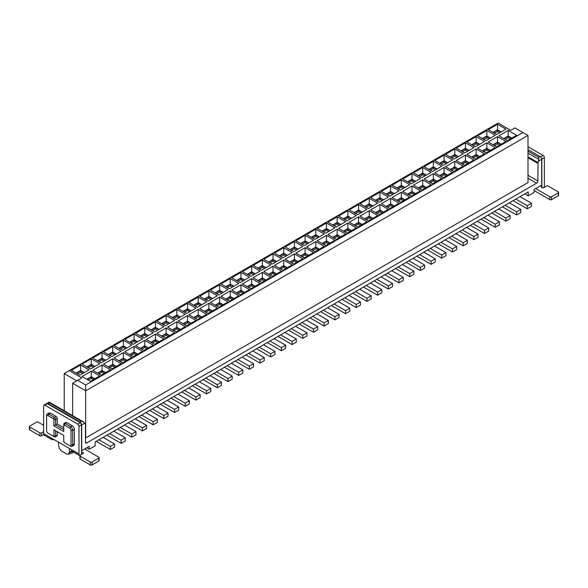 <?xml version="1.0" encoding="UTF-8"?>
<svg xmlns="http://www.w3.org/2000/svg" width="588" height="588" viewBox="0 0 588 588"><rect width="100%" height="100%" fill="white"/><g stroke="black" fill="none" stroke-linecap="round" stroke-linejoin="round"><path stroke-width="0.88" d="M498.11 123.054L69.266 370.646L81.894 377.937L77.682 380.363L85.679 384.978L522.945 132.528L514.948 127.912L510.737 130.345L498.11 123.054M64.217 410.755L64.217 373.564L69.266 370.646M496.684 134.476L488.26 129.617L497.521 124.266L505.937 129.132L496.684 134.476M508.216 130.44L516.631 135.299L507.37 140.642L498.955 135.784L508.216 130.44L508.216 135.982L511.832 138.07M153.181 345.134L143.928 350.477L135.505 345.619L144.766 340.276L153.181 345.134M142.494 338.96L133.233 344.311L124.818 339.445L134.079 334.102L142.494 338.96M154.615 344.311L146.199 339.445L155.46 334.102L163.876 338.96L154.615 344.311M143.928 338.137L135.505 333.278L144.766 327.928L153.181 332.793L143.928 338.137M131.808 357.475L122.547 362.825L114.131 357.96L123.384 352.616L131.808 357.475M103.437 351.793L112.698 346.442L121.113 351.308L111.86 356.651L103.437 351.793M134.079 346.442L142.494 351.308L133.233 356.651L124.818 351.793L134.079 346.442L134.079 351.984L137.695 354.072M122.547 350.477L114.131 345.619L123.384 340.276L131.808 345.134L122.547 350.477M388.352 197.017L379.098 202.36L370.675 197.502L379.936 192.158L388.352 197.017M399.046 203.191L389.785 208.534L381.369 203.676L390.63 198.325L399.046 203.191M369.249 198.325L377.665 203.191L368.404 208.534L359.988 203.676L369.249 198.325L369.249 203.867L372.865 205.954M379.098 214.708L370.675 209.843L379.936 204.499L388.352 209.357L379.098 214.708M392.056 185.161L401.317 179.81L409.733 184.676L400.472 190.02L392.056 185.161M402.751 191.328L412.004 185.984L420.42 190.843L411.166 196.194L402.751 191.328M389.785 196.194L381.369 191.328L390.63 185.984L399.046 190.843L389.785 196.194M401.317 192.158L409.733 197.017L400.472 202.36L392.056 197.502L401.317 192.158L401.317 197.693L404.934 199.788M345.597 221.705L336.336 227.049L327.92 222.191L337.181 216.84L345.597 221.705M338.607 228.357L347.868 223.014L356.284 227.872L347.03 233.223L338.607 228.357M325.649 233.223L317.233 228.357L326.487 223.014L334.91 227.872L325.649 233.223M337.181 229.188L345.597 234.046L336.336 239.389L327.92 234.531L337.181 229.188L337.181 234.722L340.797 236.817M366.978 209.357L357.717 214.708L349.301 209.843L358.555 204.499L366.978 209.357M377.665 215.531L368.404 220.875L359.988 216.016L369.249 210.673L377.665 215.531M347.868 210.673L356.284 215.531L347.03 220.875L338.607 216.016L347.868 210.673L347.868 216.208L351.484 218.302M358.555 216.84L366.978 221.705L357.717 227.049L349.301 222.191L358.555 216.84L358.555 222.382L362.179 224.469M473.869 147.647L464.616 152.99L456.192 148.132L465.453 142.781L473.869 147.647M466.887 154.299L476.14 148.955L484.563 153.813L475.302 159.157L466.887 154.299M453.921 159.157L445.506 154.299L454.767 148.955L463.182 153.813L453.921 159.157M465.453 155.129L473.869 159.987L464.616 165.331L456.192 160.473L465.453 155.129L465.453 160.664L469.077 162.758M495.25 135.299L485.989 140.642L477.574 135.784L486.835 130.44L495.25 135.299M505.937 141.473L496.684 146.816L488.26 141.958L497.521 136.614L505.937 141.473M476.14 136.614L484.563 141.473L475.302 146.816L466.887 141.958L476.14 136.614L476.14 142.149L479.764 144.244M485.989 152.99L477.574 148.132L486.835 142.781L495.25 147.647L485.989 152.99M413.438 172.813L422.699 167.47L431.114 172.328L421.853 177.672L413.438 172.813M441.801 178.502L432.54 183.846L424.124 178.987L433.385 173.644L441.801 178.502M412.004 173.644L420.42 178.502L411.166 183.846L402.751 178.987L412.004 173.644L412.004 179.178L415.628 181.273M421.853 190.02L413.438 185.161L422.699 179.81L431.114 184.676L421.853 190.02M434.819 160.473L444.072 155.129L452.495 159.987L443.234 165.331L434.819 160.473M445.506 166.647L454.767 161.296L463.182 166.161L453.921 171.505L445.506 166.647M432.54 171.505L424.124 166.647L433.385 161.296L441.801 166.161L432.54 171.505M443.234 177.672L434.819 172.813L444.072 167.47L452.495 172.328L443.234 177.672M199.648 296.249L208.902 290.898L217.325 295.764L208.064 301.107L199.648 296.249M210.335 302.416L219.596 297.072L228.012 301.931L218.751 307.281L210.335 302.416M197.37 307.281L188.954 302.416L198.215 297.072L206.631 301.931L197.37 307.281M208.902 303.246L217.325 308.105L208.064 313.448L199.648 308.59L208.902 303.246L208.902 308.788L212.525 310.876M238.699 283.416L229.445 288.767L221.022 283.901L230.283 278.558L238.699 283.416M249.393 289.59L240.132 294.933L231.716 290.075L240.97 284.732L249.393 289.59M219.596 284.732L228.012 289.59L218.751 294.933L210.335 290.075L219.596 284.732L219.596 290.274L223.212 292.361M229.445 301.107L221.022 296.249L230.283 290.898L238.699 295.764L229.445 301.107M156.886 320.93L166.147 315.587L174.562 320.445L165.302 325.796L156.886 320.93M185.249 326.619L175.996 331.963L167.58 327.104L176.834 321.761L185.249 326.619M155.46 321.761L163.876 326.619L154.615 331.963L146.199 327.104L155.46 321.761L155.46 327.303L159.076 329.39M165.302 338.137L156.886 333.278L166.147 327.928L174.562 332.793L165.302 338.137M178.267 308.59L187.528 303.246L195.944 308.105L186.683 313.448L178.267 308.59M188.954 314.764L198.215 309.413L206.631 314.279L197.37 319.622L188.954 314.764M175.996 319.622L167.58 314.764L176.834 309.413L185.249 314.279L175.996 319.622M186.683 325.796L178.267 320.93L187.528 315.587L195.944 320.445L186.683 325.796M285.165 246.872L294.419 241.528L302.835 246.387L293.581 251.737L285.165 246.872M313.529 252.561L304.268 257.904L295.852 253.046L305.113 247.702L313.529 252.561M283.732 247.702L292.148 252.561L282.887 257.904L274.471 253.046L283.732 247.702L283.732 253.237L287.348 255.332M293.581 264.078L285.165 259.22L294.419 253.869L302.835 258.735L293.581 264.078M306.539 234.531L315.8 229.188L324.216 234.046L314.955 239.389L306.539 234.531M317.233 240.705L326.487 235.354L334.91 240.22L325.649 245.564L317.233 240.705M304.268 245.564L295.852 240.705L305.113 235.354L313.529 240.22L304.268 245.564M315.8 241.528L324.216 246.387L314.955 251.737L306.539 246.872L315.8 241.528L315.8 247.07L319.416 249.158M260.08 271.075L250.819 276.419L242.403 271.56L251.664 266.217L260.08 271.075M253.09 277.734L262.351 272.384L270.767 277.249L261.513 282.593L253.09 277.734M240.132 282.593L231.716 277.734L240.97 272.384L249.393 277.249L240.132 282.593M251.664 278.558L260.08 283.416L250.819 288.767L242.403 283.901L251.664 278.558L251.664 284.1L255.28 286.187M281.461 258.735L272.2 264.078L263.784 259.22L273.045 253.869L281.461 258.735M292.148 264.901L282.887 270.252L274.471 265.386L283.732 260.043L292.148 264.901M262.351 260.043L270.767 264.901L261.513 270.252L253.09 265.386L262.351 260.043L262.351 265.585L265.974 267.672M272.2 276.419L263.784 271.56L273.045 266.217L281.461 271.075L272.2 276.419M110.426 369.823L101.165 375.166L92.75 370.308L102.011 364.957L110.426 369.823M82.063 364.134L91.316 358.79L99.739 363.649L90.478 368.992L82.063 364.134M112.698 358.79L121.113 363.649L111.86 368.992L103.437 364.134L112.698 358.79L112.698 364.332L116.314 366.42M101.165 362.825L92.75 357.96L102.011 352.616L110.426 357.475L101.165 362.825M89.045 369.823L79.784 375.166L71.368 370.308L80.63 364.957L89.045 369.823M99.739 375.989L90.478 381.34L82.063 376.474L91.316 371.131L99.739 375.989M64.217 373.564L76.844 380.848M85.679 384.978L85.679 390.814L72.633 383.28L77.682 380.363M527.995 135.446L85.679 390.814L85.679 437.95L527.995 182.581L527.995 135.446L522.945 132.528M493.06 132.388L497.521 129.808L501.145 131.896M497.521 124.266L497.521 129.808M503.754 138.555L508.216 135.982M140.304 348.39L144.766 345.817L144.766 340.276M144.766 345.817L148.389 347.905M129.617 342.216L134.079 339.644L134.079 334.102M134.079 339.644L137.695 341.731M150.998 342.216L155.46 339.644L155.46 334.102M155.46 339.644L159.076 341.731M140.304 336.049L144.766 333.469L144.766 327.928M144.766 333.469L148.389 335.557M118.93 360.731L123.384 358.158L123.384 352.616M123.384 358.158L127.008 360.246M108.236 354.564L112.698 351.984L112.698 346.442M112.698 351.984L116.314 354.072M129.617 354.564L134.079 351.984M118.93 348.39L123.384 345.817L123.384 340.276M123.384 345.817L127.008 347.905M375.475 200.273L379.936 197.693L379.936 192.158M379.936 197.693L383.56 199.788M386.169 206.447L390.63 203.867L390.63 198.325M390.63 203.867L394.247 205.954M364.788 206.447L369.249 203.867M375.475 212.613L379.936 210.041L379.936 204.499M379.936 210.041L383.56 212.128M396.856 187.932L401.317 185.352L401.317 179.81M401.317 185.352L404.934 187.44M407.543 194.099L412.004 191.526L412.004 185.984M412.004 191.526L415.628 193.614M386.169 194.099L390.63 191.526L390.63 185.984M390.63 191.526L394.247 193.614M396.856 200.273L401.317 197.693M332.72 224.961L337.181 222.382L337.181 216.84M337.181 222.382L340.797 224.469M343.407 231.128L347.868 228.556L347.868 223.014M347.868 228.556L351.484 230.643M322.026 231.128L326.487 228.556L326.487 223.014M326.487 228.556L330.111 230.643M332.72 237.302L337.181 234.722M354.101 212.613L358.555 210.041L358.555 204.499M358.555 210.041L362.179 212.128M364.788 218.787L369.249 216.208L369.249 210.673M369.249 216.208L372.865 218.302M343.407 218.787L347.868 216.208M354.101 224.961L358.555 222.382M460.992 150.903L465.453 148.323L465.453 142.781M465.453 148.323L469.077 150.41M471.686 157.069L476.14 154.497L476.14 148.955M476.14 154.497L479.764 156.584M450.305 157.069L454.767 154.497L454.767 148.955M454.767 154.497L458.383 156.584M460.992 163.243L465.453 160.664M482.373 138.555L486.835 135.982L486.835 130.44M486.835 135.982L490.451 138.07M493.06 144.729L497.521 142.149L497.521 136.614M497.521 142.149L501.145 144.244M471.686 144.729L476.14 142.149M482.373 150.903L486.835 148.323L486.835 142.781M486.835 148.323L490.451 150.41M418.237 175.584L422.699 173.012L422.699 167.47M422.699 173.012L426.315 175.099M428.924 181.758L433.385 179.178L433.385 173.644M433.385 179.178L437.002 181.273M407.543 181.758L412.004 179.178M418.237 187.932L422.699 185.352L422.699 179.81M422.699 185.352L426.315 187.44M439.611 163.243L444.072 160.664L444.072 155.129M444.072 160.664L447.696 162.758M450.305 169.417L454.767 166.838L454.767 161.296M454.767 166.838L458.383 168.925M428.924 169.417L433.385 166.838L433.385 161.296M433.385 166.838L437.002 168.925M439.611 175.584L444.072 173.012L444.072 167.47M444.072 173.012L447.696 175.099M204.44 299.02L208.902 296.44L208.902 290.898M208.902 296.44L212.525 298.528M215.134 305.187L219.596 302.614L219.596 297.072M219.596 302.614L223.212 304.702M193.753 305.187L198.215 302.614L198.215 297.072M198.215 302.614L201.831 304.702M204.44 311.361L208.902 308.788M225.821 286.672L230.283 284.1L230.283 278.558M230.283 284.1L233.899 286.187M236.516 292.846L240.97 290.274L240.97 284.732M240.97 290.274L244.593 292.361M215.134 292.846L219.596 290.274M225.821 299.02L230.283 296.44L230.283 290.898M230.283 296.44L233.899 298.528M161.685 323.701L166.147 321.129L166.147 315.587M166.147 321.129L169.763 323.216M172.372 329.875L176.834 327.303L176.834 321.761M176.834 327.303L180.457 329.39M150.998 329.875L155.46 327.303M161.685 336.049L166.147 333.469L166.147 327.928M166.147 333.469L169.763 335.557M183.066 311.361L187.528 308.788L187.528 303.246M187.528 308.788L191.144 310.876M193.753 317.535L198.215 314.955L198.215 309.413M198.215 314.955L201.831 317.042M172.372 317.535L176.834 314.955L176.834 309.413M176.834 314.955L180.457 317.042M183.066 323.701L187.528 321.129L187.528 315.587M187.528 321.129L191.144 323.216M289.957 249.643L294.419 247.07L294.419 241.528M294.419 247.07L298.043 249.158M300.652 255.817L305.113 253.237L305.113 247.702M305.113 253.237L308.729 255.332M279.271 255.817L283.732 253.237M289.957 261.991L294.419 259.411L294.419 253.869M294.419 259.411L298.043 261.498M311.339 237.302L315.8 234.722L315.8 229.188M315.8 234.722L319.416 236.817M322.026 243.476L326.487 240.896L326.487 235.354M326.487 240.896L330.111 242.984M300.652 243.476L305.113 240.896L305.113 235.354M305.113 240.896L308.729 242.984M311.339 249.643L315.8 247.07M247.203 274.331L251.664 271.759L251.664 266.217M251.664 271.759L255.28 273.846M257.889 280.505L262.351 277.926L262.351 272.384M262.351 277.926L265.974 280.013M236.516 280.505L240.97 277.926L240.97 272.384M240.97 277.926L244.593 280.013M247.203 286.672L251.664 284.1M268.584 261.991L273.045 259.411L273.045 253.869M273.045 259.411L276.661 261.498M279.271 268.157L283.732 265.585L283.732 260.043M283.732 265.585L287.348 267.672M257.889 268.157L262.351 265.585M268.584 274.331L273.045 271.759L273.045 266.217M273.045 271.759L276.661 273.846M97.549 373.079L102.011 370.499L102.011 364.957M102.011 370.499L105.627 372.594M86.855 366.905L91.316 364.332L91.316 358.79M91.316 364.332L94.94 366.42M108.236 366.905L112.698 364.332M97.549 360.731L102.011 358.158L102.011 352.616M102.011 358.158L105.627 360.246M76.168 373.079L80.63 370.499L84.246 372.594M80.63 364.957L80.63 370.499M86.855 379.245L91.316 376.673L94.94 378.76M91.316 371.131L91.316 376.673M527.995 178.208L536.616 183.191L86.73 442.933A1.786 1.029 -60 0 1 85.841 443.021A1.786 1.029 -60 0 1 85.466 442.205L85.466 424.61A1.786 1.029 120 0 0 85.297 423.977L83.305 421.802M72.633 383.28L72.633 415.613M493.317 132.528L497.521 130.102L500.888 132.043M504.004 138.702L508.216 136.269L511.582 138.217M140.561 348.537L144.766 346.104L148.132 348.052M129.867 342.363L134.079 339.938L137.445 341.878M151.248 342.363L155.46 339.938L158.826 341.878M140.561 336.189L144.766 333.764L148.132 335.704M119.18 360.878L123.384 358.452L126.751 360.393M108.486 354.704L112.698 352.278L116.064 354.219M129.867 354.704L134.079 352.278L137.445 354.219M119.18 348.537L123.384 346.104L126.751 348.052M375.732 200.42L379.936 197.987L383.303 199.935M386.419 206.586L390.63 204.161L393.997 206.101M365.038 206.586L369.249 204.161L372.616 206.101M375.732 212.76L379.936 210.328L383.303 212.275M397.106 188.072L401.317 185.646L404.684 187.587M407.8 194.246L412.004 191.813L415.371 193.761M386.419 194.246L390.63 191.813L393.997 193.761M397.106 200.42L401.317 197.987L404.684 199.935M332.97 225.101L337.181 222.676L340.548 224.616M343.657 231.275L347.868 228.842L351.234 230.79M322.283 231.275L326.487 228.842L329.853 230.79M332.97 237.449L337.181 235.016L340.548 236.964M354.351 212.76L358.555 210.328L361.929 212.275M365.038 218.934L369.249 216.502L372.616 218.449M343.657 218.934L347.868 216.502L351.234 218.449M354.351 225.101L358.555 222.676L361.929 224.616M461.249 151.042L465.453 148.617L468.82 150.557M471.936 157.216L476.14 154.784L479.514 156.731M450.555 157.216L454.767 154.784L458.133 156.731M461.249 163.391L465.453 160.958L468.82 162.905M482.623 138.702L486.835 136.269L490.201 138.217M493.317 144.876L497.521 142.443L500.888 144.391M471.936 144.876L476.14 142.443L479.514 144.391M482.623 151.042L486.835 148.617L490.201 150.557M418.487 175.731L422.699 173.298L426.065 175.246M429.174 181.905L433.385 179.472L436.752 181.42M407.8 181.905L412.004 179.472L415.371 181.42M418.487 188.072L422.699 185.646L426.065 187.587M439.868 163.391L444.072 160.958L447.439 162.905M450.555 169.557L454.767 167.132L458.133 169.072M429.174 169.557L433.385 167.132L436.752 169.072M439.868 175.731L444.072 173.298L447.439 175.246M204.697 299.16L208.902 296.734L212.268 298.675M215.384 305.334L219.596 302.908L222.962 304.849M194.003 305.334L198.215 302.908L201.581 304.849M204.697 311.508L208.902 309.075L212.268 311.023M226.071 286.819L230.283 284.394L233.649 286.334M236.766 292.993L240.97 290.56L244.343 292.508M215.384 292.993L219.596 290.56L222.962 292.508M226.071 299.16L230.283 296.734L233.649 298.675M161.935 323.848L166.147 321.423L169.513 323.363M172.629 330.022L176.834 327.589L180.2 329.537M151.248 330.022L155.46 327.589L158.826 329.537M161.935 336.189L166.147 333.764L169.513 335.704M183.316 311.508L187.528 309.075L190.894 311.023M194.003 317.674L198.215 315.249L201.581 317.189M172.629 317.674L176.834 315.249L180.2 317.189M183.316 323.848L187.528 321.423L190.894 323.363M290.215 249.79L294.419 247.357L297.785 249.305M300.902 255.964L305.113 253.531L308.479 255.479M279.521 255.964L283.732 253.531L287.098 255.479M290.215 262.13L294.419 259.705L297.785 261.645M311.589 237.449L315.8 235.016L319.166 236.964M322.283 243.616L326.487 241.19L329.853 243.131M300.902 243.616L305.113 241.19L308.479 243.131M311.589 249.79L315.8 247.357L319.166 249.305M247.452 274.478L251.664 272.046L255.03 273.993M258.147 280.645L262.351 278.22L265.717 280.16M236.766 280.645L240.97 278.22L244.343 280.16M247.452 286.819L251.664 284.394L255.03 286.334M268.834 262.13L273.045 259.705L276.411 261.645M279.521 268.304L283.732 265.879L287.098 267.819M258.147 268.304L262.351 265.879L265.717 267.819M268.834 274.478L273.045 272.046L276.411 273.993M97.799 373.218L102.011 370.793L105.377 372.733M87.112 367.052L91.316 364.619L94.683 366.567M108.486 367.052L112.698 364.619L116.064 366.567M97.799 360.878L102.011 358.452L105.377 360.393M76.418 373.218L80.63 370.793L83.996 372.733M87.112 379.392L91.316 376.967L94.683 378.907M46.665 403.566A2.381 1.374 60 0 1 46.827 403.449A2.381 1.374 60 0 1 48.01 403.566L79.997 422.037A2.381 1.374 60 0 1 81.681 424.955L81.681 450.709L89.258 446.336L89.258 449.247L95.146 445.851L95.146 441.963L528.2 191.938L528.2 195.826L534.095 192.423L534.095 189.512L541.673 185.132L541.673 159.377A2.381 1.374 60 0 0 539.99 156.467L527.995 149.536M539.99 156.467L538.63 157.246L538.851 159.37L538.049 162.589L527.995 156.775M536.616 183.191A1.786 1.029 120 0 0 537.88 181.001L538.049 162.589M497.521 130.102L497.521 131.514L494.537 133.241M499.668 132.748L497.521 131.514M508.216 136.269L508.216 137.688L505.232 139.407M510.355 138.922L508.216 137.688M144.766 346.104L144.766 347.523L141.781 349.243M146.912 348.757L144.766 347.523M134.079 339.938L134.079 341.349L131.095 343.069M136.218 342.584L134.079 341.349M155.46 339.938L155.46 341.349L152.476 343.069M157.599 342.584L155.46 341.349M144.766 333.764L144.766 335.175L141.781 336.902M146.912 336.417L144.766 335.175M123.384 358.452L123.384 359.863L120.408 361.583M125.531 361.098L123.384 359.863M112.698 352.278L112.698 353.689L109.713 355.417M114.836 354.931L112.698 353.689M134.079 352.278L134.079 353.689L131.095 355.417M136.218 354.931L134.079 353.689M123.384 346.104L123.384 347.523L120.408 349.243M125.531 348.757L123.384 347.523M379.936 197.987L379.936 199.406L376.952 201.125M382.082 200.64L379.936 199.406M390.63 204.161L390.63 205.572L387.646 207.299M392.769 206.807L390.63 205.572M369.249 204.161L369.249 205.572L366.265 207.299M371.388 206.807L369.249 205.572M379.936 210.328L379.936 211.746L376.952 213.466M382.082 212.981L379.936 211.746M401.317 185.646L401.317 187.058L398.333 188.785M403.456 188.292L401.317 187.058M412.004 191.813L412.004 193.231L409.02 194.951M414.15 194.466L412.004 193.231M390.63 191.813L390.63 193.231L387.646 194.951M392.769 194.466L390.63 193.231M401.317 197.987L401.317 199.406L398.333 201.125M403.456 200.64L401.317 199.406M337.181 222.676L337.181 224.087L334.197 225.814M339.32 225.322L337.181 224.087M347.868 228.842L347.868 230.261L344.884 231.981M350.007 231.496L347.868 230.261M326.487 228.842L326.487 230.261L323.503 231.981M328.633 231.496L326.487 230.261M337.181 235.016L337.181 236.435L334.197 238.155M339.32 237.67L337.181 236.435M358.555 210.328L358.555 211.746L355.578 213.466M360.701 212.981L358.555 211.746M369.249 216.502L369.249 217.92L366.265 219.64M371.388 219.155L369.249 217.92M347.868 216.502L347.868 217.92L344.884 219.64M350.007 219.155L347.868 217.92M358.555 222.676L358.555 224.087L355.578 225.814M360.701 225.322L358.555 224.087M465.453 148.617L465.453 150.028L462.469 151.755M467.592 151.263L465.453 150.028M476.14 154.784L476.14 156.202L473.164 157.922M478.287 157.437L476.14 156.202M454.767 154.784L454.767 156.202L451.782 157.922M456.905 157.437L454.767 156.202M465.453 160.958L465.453 162.376L462.469 164.096M467.592 163.611L465.453 162.376M486.835 136.269L486.835 137.688L483.85 139.407M488.973 138.922L486.835 137.688M497.521 142.443L497.521 143.862L494.537 145.581M499.668 145.096L497.521 143.862M476.14 142.443L476.14 143.862L473.164 145.581M478.287 145.096L476.14 143.862M486.835 148.617L486.835 150.028L483.85 151.755M488.973 151.263L486.835 150.028M422.699 173.298L422.699 174.717L419.714 176.437M424.837 175.952L422.699 174.717M433.385 179.472L433.385 180.891L430.401 182.611M435.524 182.126L433.385 180.891M412.004 179.472L412.004 180.891L409.02 182.611M414.15 182.126L412.004 180.891M422.699 185.646L422.699 187.058L419.714 188.785M424.837 188.292L422.699 187.058M444.072 160.958L444.072 162.376L441.088 164.096M446.219 163.611L444.072 162.376M454.767 167.132L454.767 168.543L451.782 170.27M456.905 169.778L454.767 168.543M433.385 167.132L433.385 168.543L430.401 170.27M435.524 169.778L433.385 168.543M444.072 173.298L444.072 174.717L441.088 176.437M446.219 175.952L444.072 174.717M208.902 296.734L208.902 298.145L205.918 299.873M211.048 299.388L208.902 298.145M219.596 302.908L219.596 304.319L216.612 306.039M221.735 305.554L219.596 304.319M198.215 302.908L198.215 304.319L195.231 306.039M200.354 305.554L198.215 304.319M208.902 309.075L208.902 310.493L205.918 312.213M211.048 311.728L208.902 310.493M230.283 284.394L230.283 285.805L227.299 287.525M232.422 287.04L230.283 285.805M240.97 290.56L240.97 291.979L237.993 293.699M243.116 293.214L240.97 291.979M219.596 290.56L219.596 291.979L216.612 293.699M221.735 293.214L219.596 291.979M230.283 296.734L230.283 298.145L227.299 299.873M232.422 299.388L230.283 298.145M166.147 321.423L166.147 322.834L163.163 324.554M168.286 324.069L166.147 322.834M176.834 327.589L176.834 329.008L173.85 330.728M178.98 330.243L176.834 329.008M155.46 327.589L155.46 329.008L152.476 330.728M157.599 330.243L155.46 329.008M166.147 333.764L166.147 335.175L163.163 336.902M168.286 336.417L166.147 335.175M187.528 309.075L187.528 310.493L184.544 312.213M189.667 311.728L187.528 310.493M198.215 315.249L198.215 316.66L195.231 318.387M200.354 317.902L198.215 316.66M176.834 315.249L176.834 316.66L173.85 318.387M178.98 317.902L176.834 316.66M187.528 321.423L187.528 322.834L184.544 324.554M189.667 324.069L187.528 322.834M294.419 247.357L294.419 248.775L291.435 250.495M296.565 250.01L294.419 248.775M305.113 253.531L305.113 254.949L302.129 256.669M307.252 256.184L305.113 254.949M283.732 253.531L283.732 254.949L280.748 256.669M285.871 256.184L283.732 254.949M294.419 259.705L294.419 261.116L291.435 262.843M296.565 262.358L294.419 261.116M315.8 235.016L315.8 236.435L312.816 238.155M317.939 237.67L315.8 236.435M326.487 241.19L326.487 242.601L323.503 244.329M328.633 243.844L326.487 242.601M305.113 241.19L305.113 242.601L302.129 244.329M307.252 243.844L305.113 242.601M315.8 247.357L315.8 248.775L312.816 250.495M317.939 250.01L315.8 248.775M251.664 272.046L251.664 273.464L248.68 275.184M253.803 274.699L251.664 273.464M262.351 278.22L262.351 279.631L259.367 281.358M264.497 280.873L262.351 279.631M240.97 278.22L240.97 279.631L237.993 281.358M243.116 280.873L240.97 279.631M251.664 284.394L251.664 285.805L248.68 287.525M253.803 287.04L251.664 285.805M273.045 259.705L273.045 261.116L270.061 262.843M275.184 262.358L273.045 261.116M283.732 265.879L283.732 267.29L280.748 269.01M285.871 268.525L283.732 267.29M262.351 265.879L262.351 267.29L259.367 269.01M264.497 268.525L262.351 267.29M273.045 272.046L273.045 273.464L270.061 275.184M275.184 274.699L273.045 273.464M102.011 370.793L102.011 372.204L99.027 373.931M104.149 373.446L102.011 372.204M91.316 364.619L91.316 366.037L88.332 367.757M93.463 367.272L91.316 366.037M112.698 364.619L112.698 366.037L109.713 367.757M114.836 367.272L112.698 366.037M102.011 358.452L102.011 359.863L99.027 361.583M104.149 361.098L102.011 359.863M80.63 370.793L80.63 372.204L77.645 373.931M82.768 373.446L80.63 372.204M91.316 376.967L91.316 378.378L88.332 380.098M93.463 379.613L91.316 378.378M89.258 449.247L86.73 447.791M528.2 195.826L524.834 193.886M73.427 451.533L72.897 452.37A7.776 4.491 0 0 1 72.449 452.65A7.776 4.491 180 0 1 68.649 453.855L67.914 454.348L66.584 453.943L61.431 450.967L59.366 448.497L58.587 445.586L58.587 442.235M68.649 453.855L69.421 451.841A8.717 5.035 0 0 0 71.957 451.136M69.421 448.49L69.421 451.841M48.01 403.566L49.37 402.787L49.149 402.126L46.827 403.449M82.967 421.647L81.357 421.251L79.997 422.037M67.914 454.348L72.53 452.834A2.381 1.485 55.6 0 0 72.897 452.37L73.162 451.856M98.938 439.773L110.382 446.38L110.382 449.489L96.241 441.331M103.143 437.347L114.594 443.955L114.594 447.064L110.382 449.489M515.83 199.082L527.274 205.69L527.274 208.799L513.133 200.64M527.274 208.799L531.486 206.373L531.486 203.264L520.035 196.649M505.143 205.256L516.587 211.864L516.587 214.973L502.446 206.807M516.587 214.973L520.799 212.54L520.799 209.431L509.348 202.823M494.449 211.423L505.9 218.038L505.9 221.147L491.759 212.981M505.9 221.147L510.105 218.714L510.105 215.605L498.661 208.997M483.762 217.597L495.206 224.204L495.206 227.313L481.065 219.155M495.206 227.313L499.418 224.888L499.418 221.779L487.966 215.164M473.068 223.771L484.519 230.378L484.519 233.487L470.378 225.322M484.519 233.487L488.724 231.055L488.724 227.946L477.28 221.338M462.381 229.937L473.832 236.552L473.832 239.661L459.691 231.496M473.832 239.661L478.037 237.229L478.037 234.12L466.593 227.512M451.694 236.111L463.138 242.719L463.138 245.828L448.997 237.67M463.138 245.828L467.35 243.403L467.35 240.294L455.898 233.679M441 242.285L452.451 248.893L452.451 252.002L438.31 243.836M452.451 252.002L456.655 249.569L456.655 246.46L445.212 239.853M430.313 248.452L441.757 255.067L441.757 258.176L427.623 250.01M441.757 258.176L445.969 255.743L445.969 252.634L434.525 246.027M419.626 254.626L431.07 261.234L431.07 264.343L416.929 256.184M431.07 264.343L435.282 261.917L435.282 258.808L423.83 252.193M408.932 260.8L420.383 267.408L420.383 270.517L406.242 262.351M420.383 270.517L424.587 268.084L424.587 264.975L413.144 258.367M398.245 266.967L409.689 273.582L409.689 276.691L395.548 268.525M409.689 276.691L413.901 274.258L413.901 271.149L402.449 264.541M387.558 273.141L399.002 279.748L399.002 282.857L384.861 274.699M399.002 282.857L403.214 280.432L403.214 277.323L391.762 270.708M376.864 279.315L388.315 285.922L388.315 289.031L374.174 280.866M388.315 289.031L392.519 286.599L392.519 283.489L381.075 276.882M366.177 285.481L377.621 292.096L377.621 295.205L363.48 287.04M377.621 295.205L381.832 292.773L381.832 289.663L370.381 283.056M355.483 291.655L366.934 298.263L366.934 301.372L352.793 293.214M366.934 301.372L371.138 298.947L371.138 295.837L359.694 289.222M344.796 297.829L356.247 304.437L356.247 307.546L342.106 299.38M356.247 307.546L360.451 305.113L360.451 302.004L349.007 295.397M334.109 303.996L345.553 310.611L345.553 313.72L331.411 305.554M345.553 313.72L349.764 311.287L349.764 308.178L338.313 301.57M323.415 310.17L334.866 316.778L334.866 319.887L320.725 311.728M334.866 319.887L339.07 317.461L339.07 314.352L327.626 307.737M312.728 316.344L324.172 322.952L324.172 326.061L310.038 317.895M324.172 326.061L328.383 323.628L328.383 320.519L316.939 313.911M302.041 322.511L313.485 329.126L313.485 332.235L299.343 324.069M313.485 332.235L317.696 329.802L317.696 326.693L306.245 320.085M291.347 328.685L302.798 335.292L302.798 338.401L288.657 330.243M302.798 338.401L307.002 335.976L307.002 332.867L295.558 326.252M280.66 334.859L292.104 341.466L292.104 344.575L277.962 336.409M292.104 344.575L296.315 342.142L296.315 339.033L284.864 332.426M269.973 341.025L281.417 347.64L281.417 350.749L267.275 342.584M281.417 350.749L285.628 348.316L285.628 345.207L274.177 338.6M259.279 347.199L270.73 353.807L270.73 356.916L256.589 348.757M270.73 356.916L274.934 354.49L274.934 351.381L263.49 344.766M248.592 353.373L260.036 359.981L260.036 363.09L245.894 354.924M260.036 363.09L264.247 360.657L264.247 357.548L252.796 350.94M237.897 359.54L249.349 366.155L249.349 369.264L235.207 361.098M249.349 369.264L253.553 366.831L253.553 363.722L242.109 357.114M227.211 365.714L238.662 372.322L238.662 375.431L224.52 367.272M238.662 375.431L242.866 373.005L242.866 369.896L231.422 363.281M216.524 371.888L227.968 378.496L227.968 381.605L213.826 373.439M227.968 381.605L232.179 379.172L232.179 376.063L220.728 369.455M205.829 378.055L217.281 384.67L217.281 387.779L203.139 379.613M217.281 387.779L221.485 385.346L221.485 382.237L210.041 375.629M195.142 384.229L206.586 390.836L206.586 393.945L192.452 385.787M206.586 393.945L210.798 391.52L210.798 388.411L199.354 381.803M184.456 390.403L195.9 397.01L195.9 400.119L181.758 391.953M195.9 400.119L200.111 397.686L200.111 394.577L188.66 387.97M173.761 396.569L185.213 403.184L185.213 406.293L171.071 398.127M185.213 406.293L189.417 403.86L189.417 400.751L177.973 394.144M163.074 402.743L174.518 409.351L174.518 412.46L160.377 404.301M174.518 412.46L178.73 410.034L178.73 406.925L167.279 400.318M152.388 408.917L163.832 415.525L163.832 418.634L149.69 410.468M163.832 418.634L168.043 416.208L168.043 413.092L156.592 406.484M141.693 415.084L153.145 421.699L153.145 424.808L139.003 416.642M153.145 424.808L157.349 422.375L157.349 419.266L145.905 412.658M131.006 421.258L142.45 427.866L142.45 430.975L128.309 422.816M142.45 430.975L146.662 428.549L146.662 425.44L135.211 418.832M120.312 427.432L131.763 434.04L131.763 437.149L117.622 428.983M131.763 437.149L135.968 434.723L135.968 431.607L124.524 424.999M109.625 433.599L121.077 440.214L121.077 443.323L106.935 435.157M121.077 443.323L125.281 440.89L125.281 437.781L113.837 431.173M73.309 451.944A2.381 2.381 0 0 1 72.53 452.834A2.381 1.485 55.6 0 1 72.265 452.958M47.422 403.713L44.901 405.176L77.726 424.124L80.247 422.669L47.422 403.713L46.533 403.625L44.004 405.088A1.786 1.029 -120 0 0 43.637 405.904L43.637 433.599A3.572 2.065 -60 0 0 44.379 435.238L51.95 439.611A3.572 2.065 120 0 0 53.736 439.434L53.736 439.434M80.247 422.669A1.786 1.029 60 0 1 81.511 424.852L81.511 454.495M540.512 156.864L541.835 159.091L541.835 186.786L540.321 185.911M110.382 446.38L114.594 443.955M527.274 205.69L531.486 203.264M516.587 211.864L520.799 209.431M505.9 218.038L510.105 215.605M495.206 224.204L499.418 221.779M484.519 230.378L488.724 227.946M473.832 236.552L478.037 234.12M463.138 242.719L467.35 240.294M452.451 248.893L456.655 246.46M441.757 255.067L445.969 252.634M431.07 261.234L435.282 258.808M420.383 267.408L424.587 264.975M409.689 273.582L413.901 271.149M399.002 279.748L403.214 277.323M388.315 285.922L392.519 283.489M377.621 292.096L381.832 289.663M366.934 298.263L371.138 295.837M356.247 304.437L360.451 302.004M345.553 310.611L349.764 308.178M334.866 316.778L339.07 314.352M324.172 322.952L328.383 320.519M313.485 329.126L317.696 326.693M302.798 335.292L307.002 332.867M292.104 341.466L296.315 339.033M281.417 347.64L285.628 345.207M270.73 353.807L274.934 351.381M260.036 359.981L264.247 357.548M249.349 366.155L253.553 363.722M238.662 372.322L242.866 369.896M227.968 378.496L232.179 376.063M217.281 384.67L221.485 382.237M206.586 390.836L210.798 388.411M195.9 397.01L200.111 394.577M185.213 403.184L189.417 400.751M174.518 409.351L178.73 406.925M163.832 415.525L168.043 413.092M153.145 421.699L157.349 419.266M142.45 427.866L146.662 425.44M131.763 434.04L135.968 431.607M121.077 440.214L125.281 437.781M44.901 405.176A1.786 1.029 -120 0 0 44.004 405.088M77.726 424.124A1.786 1.029 60 0 1 78.99 426.315L81.511 424.852M79.902 455.729A3.572 2.065 120 0 1 79.725 455.649A3.572 2.065 120 0 1 78.99 454.01L78.99 426.315M84.628 449.004L98.769 457.17A1.191 0.691 180 0 1 99.115 457.655A1.191 0.691 180 0 1 98.769 458.14L92.037 462.028A1.191 0.691 180 0 1 90.354 462.028L80.247 456.2A1.191 0.691 180 0 1 79.902 455.715A1.191 0.691 180 0 1 80.247 455.23L83.547 453.039M83.195 453.524C83.716 452.576 83.158 452.253 81.511 452.554M79.725 455.649L72.155 451.275A3.572 2.065 -60 0 1 71.413 449.636L51.215 437.972A3.572 2.065 120 0 0 51.95 439.611M43.784 434.488L41.535 435.789A1.191 0.691 0 0 1 39.852 435.789L29.745 429.96A1.191 0.691 -0 0 1 29.4 429.468L29.4 426.557A1.191 0.691 0 0 1 29.745 426.072L36.485 422.184A1.191 0.691 0 0 1 38.169 422.184L43.637 425.337M29.4 426.557A1.191 0.691 0 0 0 29.745 427.042L39.852 432.871A1.191 0.691 0 0 0 41.535 432.871L43.637 431.658M540.578 156.9L543.099 155.445A1.786 1.029 60 0 1 544.363 157.628L544.363 185.33A3.572 2.065 120 0 1 543.724 187.645M543.099 155.445L527.995 146.721M534.095 190.578L549.831 199.663L549.831 196.752L535.697 188.586M549.831 196.752A1.191 0.691 0 0 0 551.515 196.752L558.255 192.864A1.191 0.691 0 0 0 558.6 192.379A1.191 0.691 0 0 0 558.255 191.886L548.148 186.058A1.191 0.691 0 0 0 546.465 186.058L543.525 187.763C541.871 188.064 541.313 187.734 541.835 186.786L541.489 187.271M63.754 427.689L57.227 423.926L57.227 418.575A1.786 1.029 -120 0 0 55.97 416.392L50.37 413.158L48.885 413.011L47.238 413.959A2.977 1.72 60 0 1 48.73 414.106L50.37 413.158M72.103 446.329L73.743 445.381A2.977 1.72 -120 0 0 74.36 444.021L74.36 429.438A2.977 1.72 -120 0 0 72.258 425.793L66.657 422.566A1.786 1.029 -120 0 0 65.768 422.478L64.121 423.426A1.786 1.029 -120 0 0 63.754 424.242L63.754 425.212L64.173 424.97L69.774 428.204A1.786 1.029 60 0 1 71.03 430.387L71.03 444.969A1.786 1.029 60 0 1 69.774 445.697L70.611 446.182A2.977 1.72 -120 0 0 72.103 446.329A2.977 1.72 -120 0 0 72.721 444.969L72.721 430.387A2.977 1.72 -120 0 0 70.611 426.741L65.018 423.514A1.786 1.029 -120 0 0 64.121 423.426M55.221 436.869A1.786 1.029 -120 0 0 55.588 436.046L55.588 430.703L53.905 429.732L53.905 436.046L53.486 436.289L54.324 436.781A1.786 1.029 -120 0 0 55.221 436.869L56.86 435.921A1.786 1.029 -120 0 0 57.227 435.098L57.227 431.651M99.115 457.655L99.115 460.573A1.191 0.691 180 0 1 98.769 461.058L92.037 464.946A1.191 0.691 180 0 1 90.354 464.946L80.247 459.118A1.191 0.691 180 0 1 79.902 458.625L79.902 455.715M549.831 199.663A1.191 0.691 0 0 0 551.515 199.663L558.255 195.775A1.191 0.691 0 0 0 558.6 195.289L558.6 192.379M63.754 429.585L55.588 424.874L57.227 423.926M63.754 440.765L64.173 442.463L65.018 442.948A1.786 1.029 -120 0 0 65.018 442.948L64.173 442.463L65.018 442.948M46.621 429.901L46.621 430.872A1.786 1.029 60 0 0 47.885 433.062L53.486 436.289M48.723 433.54A2.977 1.72 -120 0 0 48.73 433.547L47.885 433.062M46.621 430.872L46.621 415.326A2.977 1.72 60 0 1 47.238 413.959M63.754 425.212L63.754 431.526L53.905 425.844L55.588 424.874L55.588 419.523A1.786 1.029 -120 0 0 54.324 417.34L48.73 414.106L47.885 415.569A1.786 1.029 60 0 0 46.621 416.297M69.774 445.697L64.173 442.463M53.905 429.732L63.754 435.414L63.754 441.735M53.905 425.844L53.905 419.523L53.486 418.796L47.885 415.569M85.466 442.205L86.73 442.933M84.738 423.184L81.681 424.955M538.608 161.149L541.673 159.377M527.995 175.297L537.88 181.001M537.88 163.413L527.995 157.702M538.851 159.37L527.995 153.101M69.303 452.437A8.577 4.954 0 0 0 72.478 451.459M49.37 402.787L81.357 421.251M538.63 157.246L527.995 151.109M541.835 159.091L544.363 157.628M541.835 187.756L541.835 186.786M51.215 437.972L43.637 433.599M78.99 454.01L71.413 449.636M80.247 456.2L80.247 459.118M90.354 462.028L90.354 464.946M92.037 462.028L92.037 464.946M98.769 458.14L98.769 461.058M29.745 429.96L29.745 427.042M39.852 435.789L39.852 432.871M41.535 435.789L41.535 432.871M551.515 199.663L551.515 196.752M558.255 195.775L558.255 192.864M66.657 422.566L65.018 423.514L64.173 424.97M72.258 425.793L70.611 426.741L69.774 428.204M74.36 429.438L72.721 430.387L71.03 430.387M74.36 444.021L72.721 444.969L71.03 444.969M57.227 435.098L55.588 436.046L53.905 436.046M55.97 416.392L54.324 417.34L53.486 418.796M57.227 418.575L55.588 419.523L53.905 419.523M49.194 402.082L83.32 421.78"/></g></svg>
